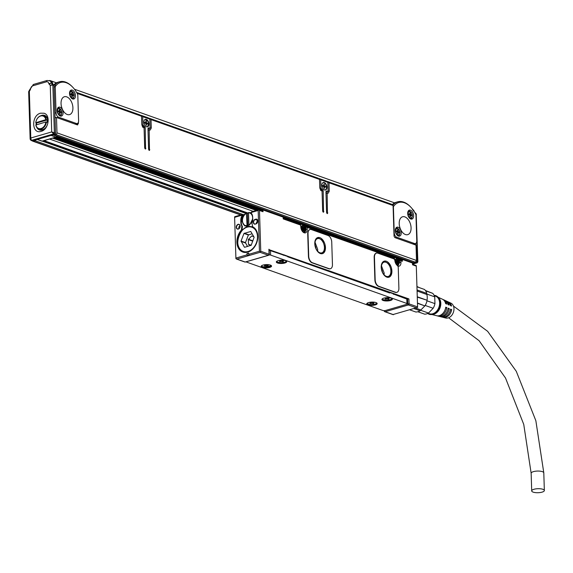 <?xml version="1.0" encoding="UTF-8"?>
<svg xmlns="http://www.w3.org/2000/svg" width="573" height="573" viewBox="0 0 573 573"><rect width="100%" height="100%" fill="white"/><g stroke="black" fill="none" stroke-linecap="round" stroke-linejoin="round"><path stroke-width="0.86" d="M401.229 258.831L394.475 256.439M394.468 256.754L400.735 258.975M398.872 258.86L399.89 259.225M398.88 259.025L399.639 259.297M256.296 210.427L52.644 138.136M54.893 137.477L258.545 209.775M55.767 137.226L260.221 209.804M56.018 137.155L260.479 209.732M56.591 136.811L261.317 209.489M261.811 209.346L56.734 136.546M416.199 214.037L417.86 261.854L417.158 262.828L415.561 262.362L412.696 263.2M415.561 262.362A0.931 0.688 -70.5 0 0 416.234 261.503M415.69 243.453L415.74 245.015M414.573 244.599L414.544 243.819M55.538 132.9L55.452 130.243M53.239 134.791A1.49 1.096 -70.5 0 0 53.626 135.07A1.49 1.096 -70.5 0 0 54.163 135.078L55.882 134.583A1.49 1.096 -70.5 0 0 56.985 132.836L56.505 117.486L55.065 117.909M53.626 135.07L413.14 262.699L415.404 262.205L416.507 260.464L416.027 245.115L395.263 237.745A1.862 1.11 73.8 0 1 394.016 235.56L393.078 205.528L329.002 182.78L329.26 191.117L328.265 193.165L325.987 193.316M32.296 140.851A1.49 1.096 -70.5 0 0 32.704 141.159A1.49 1.096 -70.5 0 0 33.248 141.173L34.967 140.672A1.49 1.096 -70.5 0 0 35.863 139.848M30.441 89.359L29.33 91.465L30.799 138.007L51.713 131.919L55.545 133.23L54.041 85.434A0.931 0.688 109.5 0 0 53.812 84.868L51.377 83.314L53.812 84.868A23.822 14.239 -106.2 0 1 57.995 82.233L59.571 81.774A23.822 14.239 -106.2 0 1 65.515 82.068A23.822 14.239 -106.2 0 1 71.976 86.43L72.47 86.931A22.891 13.68 -106.2 0 1 77.785 94.652A3.725 2.228 -106.2 0 1 77.785 94.731L78.601 120.788A3.725 2.228 -106.2 0 1 77.269 123.517A3.725 2.228 -106.2 0 1 76.338 123.474L58.546 117.157A3.725 2.228 -106.2 0 1 56.061 112.781L55.237 86.652A22.891 13.68 -106.2 0 1 66.26 82.741A22.891 13.68 -106.2 0 1 72.47 86.931M55.545 133.23A0.931 0.688 109.5 0 1 54.858 134.318L32.511 140.822A0.931 0.688 109.5 0 1 31.902 140.607M415.948 214.696L416.764 240.832A3.725 2.228 -106.2 0 1 415.432 243.561A3.725 2.228 -106.2 0 1 414.501 243.518L396.702 237.201A3.725 2.228 -106.2 0 1 394.224 232.824L393.4 206.695A22.891 13.68 -106.2 0 1 404.423 202.785A22.891 13.68 -106.2 0 1 410.633 206.982A22.891 13.68 -106.2 0 1 415.941 214.696M327.448 213.6L327.154 192.979M327.212 213.586L326.589 212.49L325.937 191.676L326.503 191.002L327.512 191.361L325.944 191.819M323.53 212.211L323.208 190.709L320.959 188.166L320.694 179.829L327.813 182.357L328.078 190.694L327.742 191.375L325.944 191.898M323.294 212.196L322.678 211.1L322.047 191.167L319.77 187.743L319.512 179.413L151.021 119.599L151.286 127.929L150.284 129.978L148.006 130.135M149.467 150.42L149.173 129.799M149.231 150.405L148.608 149.309L147.956 128.495L148.522 127.822L149.532 128.18L147.963 128.638M145.549 149.023L145.227 127.528L142.978 124.986L142.713 116.648L149.832 119.177L150.097 127.514L149.761 128.194L147.963 128.717M145.32 149.016L144.697 147.92L144.067 127.987L141.789 124.563L141.531 116.226L77.455 93.485L77.477 94.036M77.735 124.878L77.269 124.857L78.401 123.517L78.365 122.378M77.269 124.857L56.505 117.486M323.122 182.579A3.911 2.335 73.8 0 0 322.227 187.077A3.911 2.335 73.8 0 0 325.507 190.007A3.911 2.335 73.8 0 0 325.715 189.928A3.911 2.335 73.8 0 0 326.61 185.423A3.911 2.335 73.8 0 0 323.322 182.501A3.911 2.335 73.8 0 0 323.122 182.579M145.141 119.399A3.911 2.335 73.8 0 0 144.246 123.897A3.911 2.335 73.8 0 0 147.533 126.826A3.911 2.335 73.8 0 0 147.734 126.748A3.911 2.335 73.8 0 0 148.629 122.242A3.911 2.335 73.8 0 0 145.341 119.32A3.911 2.335 73.8 0 0 145.141 119.399M76.367 124.542A1.862 1.11 73.8 0 0 76.395 124.097L76.381 123.775M55.029 116.906A3.725 2.228 73.8 0 0 55.903 117.658M246.397 213.242L42.853 140.987M248.166 213.099L44.042 140.643M49.536 139.038L253.187 211.337M54.041 85.434L52.859 85.012A0.931 0.688 109.5 0 0 52.63 84.453L50.252 85.377L52.859 85.012L54.356 132.807A0.931 0.688 109.5 0 1 53.669 133.896L51.713 131.919L50.252 85.377L48.762 83.543A2.98 2.192 109.5 0 0 46.42 81.832A1.862 1.11 -106.2 0 1 47.086 80.471L50.503 80.936A4.842 3.56 109.5 0 1 52.537 83.694L52.558 83.737M52.537 83.694L51.355 83.271A4.842 3.56 109.5 0 0 49.314 80.521A5.58 4.111 109.5 0 1 50.431 80.686A5.58 4.111 109.5 0 1 52.795 83.952M417.165 261.653L416.335 261.302M416.363 214.345L415.934 213.901L417.438 261.696A0.931 0.688 -70.5 0 1 416.75 262.785L412.725 263.96M409.358 217.955A4.656 2.779 -106.2 0 1 407.69 213.335A4.656 2.779 -106.2 0 1 409.358 210.126A4.656 2.779 -106.2 0 1 411.958 211.222A4.656 2.779 -106.2 0 1 413.634 215.849A4.656 2.779 -106.2 0 1 411.966 219.058A4.656 2.779 -106.2 0 1 409.358 217.955M396.989 235.023A4.656 2.779 -106.2 0 1 395.32 230.396A4.656 2.779 -106.2 0 1 396.989 227.187A4.656 2.779 -106.2 0 1 399.589 228.29A4.656 2.779 -106.2 0 1 401.258 232.91A4.656 2.779 -106.2 0 1 399.589 236.126A4.656 2.779 -106.2 0 1 396.989 235.023M399.209 223.606A9.304 5.558 -106.2 0 1 402.54 216.78A9.304 5.558 -106.2 0 1 411.077 227.825A9.304 5.558 -106.2 0 1 407.747 234.651A9.304 5.558 -106.2 0 1 399.209 223.606M391.524 204.246A0.559 0.408 109.5 0 1 391.753 204.332L393.078 205.528M327.104 181.713A0.559 0.408 109.5 0 1 327.677 181.584L329.002 182.78M329.26 191.117L327.255 191.518M327.255 191.697A2.793 1.669 -106.2 0 1 327.025 193.015M326.266 181.082L327.813 182.357M318.796 178.769A0.559 0.408 109.5 0 1 319.376 178.633L320.694 179.829M320.629 190.222A0.931 0.559 -106.2 0 1 321.038 190.666M317.958 178.131L319.512 179.413M149.123 118.532A0.559 0.408 109.5 0 1 149.703 118.403L151.021 119.599M151.286 127.929L149.274 128.338M149.281 128.517A2.793 1.669 -106.2 0 1 149.044 129.835M148.285 117.902L149.832 119.177M140.815 115.588A0.559 0.408 109.5 0 1 141.395 115.452L142.713 116.648M144.604 126.432L142.627 127.013A0.931 0.559 -106.2 0 1 143.057 127.478M139.984 114.951L141.531 116.226M76.911 92.991L77.455 93.485M325.364 190.043L325.428 190.014A3.911 2.335 73.8 0 0 326.359 185.631A3.911 2.335 73.8 0 0 323.186 182.551M147.383 126.862A3.911 2.335 73.8 0 0 147.447 126.834C149.331 123.095 148.464 120.638 144.854 119.478M71.195 97.911A4.656 2.779 -106.2 0 1 69.526 93.292A4.656 2.779 -106.2 0 1 71.195 90.083A4.656 2.779 -106.2 0 1 73.802 91.179A4.656 2.779 -106.2 0 1 75.471 95.806A4.656 2.779 -106.2 0 1 73.802 99.014A4.656 2.779 -106.2 0 1 71.195 97.911M58.826 114.98A4.656 2.779 -106.2 0 1 57.157 110.353A4.656 2.779 -106.2 0 1 58.826 107.144A4.656 2.779 -106.2 0 1 61.433 108.247A4.656 2.779 -106.2 0 1 63.102 112.867A4.656 2.779 -106.2 0 1 61.433 116.075A4.656 2.779 -106.2 0 1 58.826 114.98M61.046 103.563A9.304 5.558 -106.2 0 1 64.384 96.737A9.304 5.558 -106.2 0 1 72.914 107.774A9.304 5.558 -106.2 0 1 69.584 114.607A9.304 5.558 -106.2 0 1 61.046 103.563M30.577 139.733L30.799 138.007L31.322 140.406L53.669 133.896L54.858 134.318M30.29 89.947A1.862 0.372 -147.7 0 1 29.903 89.374L28.65 91.659L30.14 139.175L30.985 140.399A0.931 0.688 109.5 0 1 30.963 140.392L32.167 140.822M29.266 91.25L29.073 91.938M414.916 212.626A1.862 1.203 132.2 0 0 414.73 212.368L415.969 213.493L415.131 213.135M392.448 204.955L393.329 204.697L393.028 205.478M393.092 206.001L393.4 206.695M393.329 204.697A23.822 14.239 -106.2 0 1 397.734 201.818A23.822 14.239 -106.2 0 1 403.679 202.111A23.822 14.239 -106.2 0 1 410.139 206.473L410.633 206.982M411.865 217.747A4.656 2.779 -106.2 0 1 411.113 219.087M408.628 210.556L409.982 211.279M399.496 234.815L398.744 236.155M396.258 227.617A4.656 2.779 -106.2 0 1 397.612 228.341M323.022 182.787A3.725 2.228 73.8 0 0 322.95 182.808A3.725 2.228 73.8 0 0 322.749 182.88A3.725 2.228 73.8 0 0 322.628 182.945M324.683 190.007A3.725 2.228 73.8 0 0 325.027 189.95A3.725 2.228 73.8 0 0 325.099 189.928M145.041 119.607A3.725 2.228 73.8 0 0 144.969 119.621A3.725 2.228 73.8 0 0 144.776 119.7A3.725 2.228 73.8 0 0 144.654 119.764M146.709 126.826A3.725 2.228 73.8 0 0 147.046 126.769A3.725 2.228 73.8 0 0 147.118 126.748M53.926 85.012L55.166 84.654L55.237 86.652M55.166 84.654A23.822 14.239 -106.2 0 1 59.571 81.774M73.702 97.704L72.95 99.043M70.465 90.505A4.656 2.779 -106.2 0 1 71.818 91.236M61.332 114.772L60.58 116.111M58.095 107.574A4.656 2.779 -106.2 0 1 59.449 108.297M44.078 113.239L40.568 113.182C31.035 115.388 31.637 134.684 41.141 131.346C48.555 129.72 50.925 115.101 44.078 113.239M392.176 204.711A23.822 14.239 -106.2 0 1 396.158 202.276L397.734 201.818M399.617 226.55L400.033 227.975M324.447 189.928A3.725 2.228 73.8 0 0 325.17 189.914A3.725 2.228 73.8 0 0 325.364 189.835A3.725 2.228 73.8 0 0 326.216 185.552A3.725 2.228 73.8 0 0 323.093 182.766A3.725 2.228 73.8 0 0 322.893 182.837A3.725 2.228 73.8 0 0 322.47 183.138M146.466 126.74A3.725 2.228 73.8 0 0 147.189 126.726A3.725 2.228 73.8 0 0 147.383 126.654A3.725 2.228 73.8 0 0 148.235 122.371A3.725 2.228 73.8 0 0 145.112 119.585A3.725 2.228 73.8 0 0 144.919 119.657A3.725 2.228 73.8 0 0 144.489 119.958M61.454 106.506L61.87 107.932M36.736 127.321A7.721 5.687 -70.5 0 0 39.458 129.964A7.721 5.687 -70.5 0 0 42.273 130.007A7.721 5.687 -70.5 0 0 47.867 122.78A7.721 5.687 -70.5 0 0 44.637 115.409A7.721 5.687 -70.5 0 0 41.808 115.366A7.721 5.687 -70.5 0 0 40.841 115.746M36.171 122.887A7.721 5.687 -70.5 0 0 36.113 124.799M323.824 185.337L324.332 185.186A0.931 0.559 73.8 0 0 324.948 186.282L325.543 186.49L325.564 187.192L324.97 186.984A0.931 0.559 73.8 0 0 324.741 186.97A0.931 0.559 73.8 0 0 324.404 187.658L324.433 188.538L323.931 187.486A0.931 0.559 73.8 0 0 323.308 186.397L322.721 186.182L322.699 185.48L323.287 185.688A0.931 0.559 73.8 0 0 323.523 185.702A0.931 0.559 73.8 0 0 323.852 185.015L323.824 184.134L324.304 184.305L323.838 184.442M324.332 185.186L324.304 184.305M145.843 122.156L146.351 122.006A0.931 0.559 73.8 0 0 146.967 123.095L147.562 123.31L147.583 124.012L146.989 123.804A0.931 0.559 73.8 0 0 146.76 123.789A0.931 0.559 73.8 0 0 146.43 124.477L146.452 125.358L145.95 124.305A0.931 0.559 73.8 0 0 145.334 123.216L144.74 123.002L144.718 122.3L145.306 122.507A0.931 0.559 73.8 0 0 145.542 122.522A0.931 0.559 73.8 0 0 145.871 121.834L145.85 120.953L146.323 121.125L145.857 121.261M146.351 122.006L146.323 121.125M398.915 260.171L400.291 259.934L399.589 260.328L402.454 261.231L402.396 259.462L412.481 263.043L412.539 264.805L412.983 264.554L412.539 264.805L416.098 266.073L416.285 265.657L415.353 265.399L416.285 265.657L417.595 307.393L393.142 314.513M400.52 260.135L402.454 261.231L401.086 259.462L402.396 259.462A0.931 0.688 109.5 0 0 401.988 258.795L412.073 262.377A0.931 0.688 109.5 0 1 412.481 263.043L412.539 264.805M399.925 259.92L400.907 260.679L400.964 262.441A5.028 3.001 -106.2 0 1 397.791 266.022M305.18 226.894L306.555 226.664L305.853 227.051L307.171 227.402L307.228 229.171A5.028 3.001 -106.2 0 1 304.213 232.81A5.028 3.001 -106.2 0 1 300.825 227.001A5.028 3.001 -106.2 0 1 300.818 226.894L300.768 225.132L283.205 218.893L283.649 218.642L283.205 218.893L283.148 217.131A0.931 0.688 109.5 0 0 282.403 216.458M300.768 225.132L300.259 224.544M284.394 218.793L284.373 218.306A0.931 0.688 -70.5 0 0 283.635 217.633L283.377 217.711M305.201 230.06A3.725 2.228 -106.2 0 1 303.919 231.936A3.725 2.228 -106.2 0 1 303.475 231.993M305.194 227.295L305.165 226.564L305.688 226.743M398.944 263.336A3.725 2.228 -106.2 0 1 397.655 265.213A3.725 2.228 -106.2 0 1 397.211 265.263M398.93 260.572L398.88 258.953A0.931 0.688 -70.5 0 0 398.471 258.287L283.972 217.64M302.401 230.274A2.371 1.418 -106.2 0 1 301.455 227.015M396.136 263.544A2.371 1.418 -106.2 0 1 395.191 260.285M394.525 256.088A1.862 1.368 -70.5 0 0 394.468 256.675L394.475 256.869M401.652 258.788A0.931 0.688 109.5 0 1 401.988 258.795A0.931 0.931 0 0 0 401.422 258.781A0.931 0.559 -106.2 0 1 401.652 258.788M411.736 262.37A0.931 0.688 109.5 0 1 412.073 262.377A0.931 0.931 0 0 1 412.696 263.222L412.718 263.874L412.496 263.451M261.395 210.628A0.931 0.559 73.8 0 0 261.668 209.969A0.931 0.559 -106.2 0 1 262.004 209.288A0.931 0.559 -106.2 0 1 262.233 209.295A0.931 0.688 109.5 0 1 262.978 209.969L283.148 217.131L283.205 218.893M38.592 128.861A7.721 5.687 -70.5 0 0 40.067 130.128M45.203 115.66A7.721 5.687 -70.5 0 0 43.262 115.717M323.523 185.702L322.714 185.939A0.931 0.559 73.8 0 0 322.85 185.817M323.501 185.709A0.931 0.559 73.8 0 0 324.089 186.526L324.948 186.282M325.543 186.49L324.089 186.526M324.11 187.235A0.931 0.559 73.8 0 0 323.895 187.221L324.741 186.97M145.542 122.522L144.733 122.758A0.931 0.559 73.8 0 0 144.869 122.636M145.521 122.522A0.931 0.559 73.8 0 0 146.108 123.345L146.967 123.095M147.562 123.31L146.108 123.345M146.129 124.055A0.931 0.559 73.8 0 0 145.914 124.04L146.76 123.789M396.752 292.345A5.58 3.338 -106.2 0 1 396.609 292.395A5.58 3.338 -106.2 0 1 395.212 292.323L378.603 286.428A5.58 3.338 -106.2 0 1 374.878 279.875L374.169 257.291A5.58 3.338 -106.2 0 1 376.167 253.194A5.58 3.338 -106.2 0 1 376.311 253.159M407.317 304.005L407.761 303.869A0.931 0.559 73.8 0 0 408.384 304.965A0.931 0.688 109.5 0 0 409.072 303.876L407.761 303.869L407.604 298.934L408.914 298.934L268.916 249.606M330.306 268.758A5.58 3.338 -106.2 0 1 330.163 268.809A5.58 3.338 -106.2 0 1 328.773 268.737L312.156 262.842A5.58 3.338 -106.2 0 1 308.432 256.289L307.722 233.705A5.58 3.338 -106.2 0 1 309.721 229.608A5.58 3.338 -106.2 0 1 309.864 229.572M300.818 226.894L300.574 224.537L283.85 218.6L283.162 217.539M305.18 226.944L305.939 226.722M291.628 219.559L291.836 220.247L283.356 217.231M382.334 251.762L382.012 252.256L394.468 256.675M234.83 217.647L234.601 216.816L235.524 216.558L234.601 216.909L235.911 258.495M246.984 254.849L247.357 255.508L249.076 255.006L248.661 253.116L246.942 253.617L246.984 254.849L236.234 257.979L235.926 258.702L236.857 259.068L235.926 258.702L234.601 216.816M248.703 254.348L259.447 251.218L258.165 210.47L258.824 209.761L259.476 210.47L260.758 251.225L260.063 252.313L236.857 259.068L245.165 262.019A0.931 0.688 109.5 0 1 244.556 261.804M407.604 298.934L406.945 299.127M283.291 255.071L283.893 254.813L287.546 256.167M287.725 256.518L388.773 292.667L389.497 292.302L393.142 293.648M271.781 251.132A2.98 0.945 -1.8 0 1 273.328 251.404L273.335 251.69M283.169 254.928L273.328 251.404M403.306 297.824A2.98 0.945 -1.8 0 0 402.633 297.301L393.329 293.999M416.686 307.909L408.384 304.965L385.178 311.719A0.931 0.559 73.8 0 1 384.555 310.652L384.433 311.046M393.479 314.67L385.178 311.719A0.931 0.688 109.5 0 1 384.834 311.719L393.214 314.692M259.476 210.47L263.036 211.738L261.668 209.969L262.978 209.969L263.036 211.738L258.795 209.704L251.819 211.731L251.053 212.54A0.931 0.688 -70.5 0 0 251.225 213.049A7.721 5.687 -70.5 0 1 252.664 217.231L252.722 219.001A7.721 5.687 -70.5 0 1 251.934 223.148L252.643 226.758L252.156 226.385L252.643 226.758A13.587 10.006 -70.5 0 1 255.264 228.82A13.587 10.006 -70.5 0 1 252.729 249.09A13.587 10.006 -70.5 0 1 246.92 252.335A13.587 10.006 -70.5 0 1 237.308 245.316A13.587 10.006 -70.5 0 1 241.391 230.031L241.863 226.084L242.422 226.385L241.992 230.382L241.391 230.031M42.323 129.634A6.697 4.935 -70.5 0 0 43.426 129.455A6.697 4.935 -70.5 0 0 43.713 129.362M47.552 118.554A6.697 4.935 -70.5 0 0 46.642 117.472M260.758 251.225L269.274 254.348L269.117 249.413M268.902 249.234L269.059 254.168A0.931 0.688 109.5 0 1 268.372 255.264L245.165 262.019A0.931 0.559 73.8 0 0 245.394 262.033A0.931 0.559 73.8 0 0 245.588 261.897M259.447 251.218L260.378 251.583M394.539 259.641L393.995 257.814M306.19 226.65L307.171 227.402L394.503 258.409M395.499 292.244L378.889 286.342A5.58 3.338 -106.2 0 1 375.165 279.789L374.455 257.213A5.58 3.338 -106.2 0 1 376.454 253.116A5.58 3.338 -106.2 0 1 377.851 253.18L393.672 258.795A1.862 1.11 -106.2 0 1 394.89 260.744A5.028 3.001 -106.2 0 0 397.325 265.5A1.862 1.11 -106.2 0 1 398.242 267.505L398.894 288.212A5.58 3.338 -106.2 0 1 396.896 292.309A5.58 3.338 -106.2 0 1 395.499 292.244L395.212 292.323M329.06 268.658L312.443 262.756A5.58 3.338 -106.2 0 1 308.718 256.203L308.009 233.619A5.58 3.338 -106.2 0 1 310.007 229.522A5.58 3.338 -106.2 0 1 311.404 229.594L328.014 235.489A5.58 3.338 -106.2 0 1 331.738 242.05L332.447 264.626A5.58 3.338 -106.2 0 1 330.449 268.723A5.58 3.338 -106.2 0 1 329.06 268.658L328.773 268.737M241.921 214.696L242.071 215.154L241.921 214.696L242.071 215.154L234.959 217.224M240.775 220.698L241.247 220.863A7.721 5.687 109.5 0 1 242.408 215.921L241.928 215.749A7.721 5.687 -70.5 0 0 240.775 220.698L240.832 222.46A7.721 5.687 -70.5 0 0 241.863 226.084M241.928 215.749A0.931 0.688 -70.5 0 0 242.071 215.154M236.284 227.252A2.514 1.848 -70.5 0 0 238.289 229.071A2.514 1.848 -70.5 0 0 240.151 226.127A2.514 1.848 -70.5 0 0 238.461 224.251A2.514 1.848 -70.5 0 0 236.363 226.457A2.514 1.848 -70.5 0 0 236.284 227.252M255.451 223.979A2.328 1.712 -70.5 0 1 254.971 224.036A2.328 1.712 -70.5 0 1 254.605 223.964A2.328 1.712 -70.5 0 1 253.631 221.744A2.328 1.712 -70.5 0 1 255.314 219.566L255.766 219.18A2.514 1.848 -70.5 0 1 256.389 219.122A2.514 1.848 -70.5 0 1 257.757 221.393A2.514 1.848 -70.5 0 1 255.916 223.943L256.024 223.807A2.328 1.712 -70.5 0 0 257.714 221.629A2.328 1.712 -70.5 0 0 256.733 219.409A2.328 1.712 -70.5 0 0 256.468 219.352A2.328 1.712 -70.5 0 0 255.887 219.402L257.399 219.939M255.193 219.344A2.514 1.848 -70.5 0 0 253.338 221.966A2.514 1.848 -70.5 0 0 254.82 224.172A2.514 1.848 -70.5 0 0 255.343 224.107M283.893 254.813L283.263 255.207M287.646 256.475L270.477 250.673A1.862 0.587 178.2 0 0 269.152 250.501M287.51 256.102L287.653 256.768L389.64 292.975L389.626 292.531L393.107 293.591M389.497 292.302L388.859 292.696M393.243 293.963L406.816 299.07A1.862 0.587 178.2 0 1 407.238 299.428L407.382 303.84A1.862 0.587 -1.8 0 1 406.708 304.32L385.5 310.494A1.862 0.587 178.2 0 1 382.886 310.487L246.548 262.09A1.862 0.587 178.2 0 1 246.146 261.811M410.411 212.862L410.755 214.553L411.529 214.825L411.55 215.534L410.662 215.255L410.533 216.737L410.053 216.573L409.709 214.882L408.936 214.603L408.914 213.901L409.802 214.18L409.931 212.69L410.411 212.862L409.946 212.998M398.034 229.923L398.385 231.621L399.159 231.893L399.18 232.595L398.292 232.316L398.163 233.805L397.683 233.634L397.34 231.943L396.566 231.671L396.545 230.962L397.433 231.241L397.562 229.759L398.034 229.923L397.576 230.06M391.903 271.079A8.373 5.007 -106.2 0 1 388.902 277.225A8.373 5.007 -106.2 0 1 381.224 267.29A8.373 5.007 -106.2 0 1 384.225 261.145A8.373 5.007 -106.2 0 1 391.903 271.079M325.457 247.493A8.373 5.007 -106.2 0 1 322.463 253.638A8.373 5.007 -106.2 0 1 314.778 243.697A8.373 5.007 -106.2 0 1 317.779 237.559A8.373 5.007 -106.2 0 1 325.457 247.493M242.408 215.921A0.931 0.688 -70.5 0 0 242.544 215.326L242.393 214.861L243.009 215.19A0.931 0.688 109.5 0 1 242.852 215.82L243.647 216.107M242.859 214.725L243.009 215.19M247.357 255.508L246.942 253.617M248.668 253.345L247.3 253.739M253.008 227.173L250.329 226.471A13.315 9.805 -70.5 0 0 244.578 228.14L242.572 229.773A13.315 9.805 -70.5 0 0 241.992 230.382M255.479 229.085A13.215 9.727 -70.5 0 0 252.428 227.03A13.215 9.727 -70.5 0 0 247.837 226.894M239.944 249.14A13.215 9.727 -70.5 0 0 243.589 251.934A13.215 9.727 -70.5 0 0 247.257 252.263M242.422 226.385A7.721 5.687 109.5 0 1 241.305 222.625L241.247 220.863M236.542 227.259A2.328 1.712 -70.5 0 0 237.559 228.928A2.328 1.712 -70.5 0 0 240.13 226.213A2.328 1.712 -70.5 0 0 239.113 224.544A2.328 1.712 -70.5 0 0 236.62 226.521A2.328 1.712 -70.5 0 0 236.542 227.259M255.981 223.821L257.571 220.369L255.314 219.566L255.766 219.18M407.382 303.84A1.862 0.587 -1.8 0 0 406.952 303.482L270.621 255.085A1.862 0.587 178.2 0 0 269.109 254.913M251.074 212.712L251.06 212.848A0.931 0.688 109.5 0 0 251.253 213.378A7.256 5.343 109.5 0 1 252.328 215.133M252.714 218.879L249.785 224.652L244.764 225.97L241.605 220.763A7.256 5.343 109.5 0 1 242.852 215.82M72.248 92.819L72.592 94.509L73.365 94.781L73.387 95.49L72.499 95.211L72.37 96.694L71.89 96.529L71.546 94.832L70.773 94.559L70.751 93.857L71.639 94.137L71.768 92.647L72.248 92.819L71.783 92.948M59.879 109.88L60.222 111.57L60.996 111.85L61.017 112.552L60.129 112.272L60 113.762L59.52 113.59L59.177 111.9L58.403 111.628L58.382 110.918L59.27 111.198L59.399 109.715L59.879 109.88L59.413 110.016M47.989 120.967A6.976 5.136 -70.5 0 0 44.966 116.319L43.426 115.775A6.976 5.136 -70.5 0 0 36.235 120.674A6.976 5.136 -70.5 0 0 35.762 122.744L36.593 123.037A6.976 5.136 -70.5 0 0 36.55 124.205A6.976 5.136 -70.5 0 0 36.579 124.663M36.593 123.037L47.179 119.958L47.294 121.082A6.976 5.136 -70.5 0 1 47.251 122.25L45.89 121.956L35.834 125.036A6.976 5.136 -70.5 0 0 38.756 128.925L40.296 129.469A6.976 5.136 -70.5 0 0 45.575 127.765M409.724 214.202L410.82 215.276M411.529 214.825L410.812 215.033M397.354 231.263L398.45 232.337M399.159 231.893L398.443 232.101M398.192 232.387L397.648 232.523M384.01 261.216L388.967 263.852L391.474 271.201A8.373 5.007 -106.2 0 1 388.687 277.282M317.564 237.623L322.52 240.266L325.027 247.615A8.373 5.007 -106.2 0 1 322.241 253.689M304.055 226.22L304.091 227.366L305.173 228.183L305.194 228.892L304.313 228.613L304.177 230.095L303.704 229.931L303.361 228.233L302.587 227.961L302.565 227.259L303.454 227.538L303.583 226.049L304.055 226.22L303.59 226.349M397.791 259.49L397.827 260.636L398.908 261.46L398.937 262.162L398.049 261.882L397.913 263.372L397.44 263.208L397.096 261.51L396.323 261.238L396.301 260.536L397.189 260.815L397.318 259.325L397.791 259.49L397.325 259.626M244.284 252.141A13.215 9.727 109.5 0 1 243.883 251.934M252.657 227.216A13.215 9.727 109.5 0 1 253.101 227.309M238.905 228.706L238.798 228.054A2.328 1.712 109.5 0 1 240.023 225.569M382.033 299.779A5.214 1.655 178.2 0 0 387.67 300.947A5.214 1.655 178.2 0 0 392.355 299.156A5.214 1.655 178.2 0 0 392.254 298.862A5.214 1.655 178.2 0 0 386.617 297.688A5.214 1.655 178.2 0 0 381.933 299.486A5.214 1.655 178.2 0 0 382.033 299.779M276.43 262.291A5.214 1.655 178.2 0 0 282.066 263.458A5.214 1.655 178.2 0 0 286.751 261.668A5.214 1.655 178.2 0 0 286.658 261.374A5.214 1.655 178.2 0 0 281.021 260.199A5.214 1.655 178.2 0 0 276.336 261.997A5.214 1.655 178.2 0 0 276.43 262.291M373.89 302.15A5.214 1.655 178.2 0 0 366.749 303.905A5.214 1.655 178.2 0 0 370.029 305.33A5.214 1.655 178.2 0 0 377.17 303.575A5.214 1.655 178.2 0 0 373.89 302.15M268.286 264.662A5.214 1.655 178.2 0 0 261.152 266.416A5.214 1.655 178.2 0 0 264.432 267.842A5.214 1.655 178.2 0 0 271.566 266.087A5.214 1.655 178.2 0 0 268.286 264.662M71.568 94.158L72.656 95.225M73.365 94.781L72.649 94.989M59.914 111.026L59.198 111.234L60.287 112.294M60.996 111.85L60.28 112.057M60.036 112.344L59.485 112.48M38.756 128.925A6.976 5.136 -70.5 0 0 46.42 121.956M47.179 119.958L46.349 119.664A6.976 5.136 -70.5 0 0 43.426 115.775M390.879 270.993A7.442 4.448 -106.2 0 1 388.215 276.458A7.442 4.448 -106.2 0 1 381.389 267.627A7.442 4.448 -106.2 0 1 384.053 262.162A7.442 4.448 -106.2 0 1 390.879 270.993M324.433 247.407A7.442 4.448 -106.2 0 1 321.768 252.865A7.442 4.448 -106.2 0 1 314.942 244.034A7.442 4.448 -106.2 0 1 317.607 238.576A7.442 4.448 -106.2 0 1 324.433 247.407M303.375 227.56L304.464 228.627M305.173 228.183L304.456 228.391M397.11 260.837L398.199 261.904M398.908 261.46L398.192 261.668M392.219 298.805A5.214 1.655 -1.8 0 1 387.176 300.266A5.214 1.655 -1.8 0 1 382.048 299.127M286.636 260.665C288.226 262.692 277.375 263.673 276.408 261.582M366.863 303.547L370.008 304.628A5.214 1.655 178.2 0 0 377.034 303.224M261.259 266.058A5.214 1.655 178.2 0 0 264.411 267.14L271.437 265.743M251.354 213.485A6.976 5.136 -70.5 0 0 250.122 212.769A6.976 5.136 -70.5 0 0 248.517 212.554L248.926 225.59M248.295 213.056A6.976 5.136 -70.5 0 0 247.486 213.392L246.655 213.099A6.976 5.136 -70.5 0 0 242.451 219.853A6.976 5.136 -70.5 0 0 245.452 225.92A6.976 5.136 -70.5 0 0 245.488 225.934A6.976 5.136 -70.5 0 0 246.856 226.142M45.89 121.956A6.604 4.863 109.5 0 1 41.048 128.524A6.604 4.863 109.5 0 1 35.891 124.864M35.82 122.572A6.604 4.863 109.5 0 1 36.257 120.674A6.604 4.863 109.5 0 1 41.414 115.853A6.604 4.863 109.5 0 1 45.819 119.664L35.762 122.744M45.819 119.664L46.349 119.664M381.489 265.893L384.146 272.956A7.442 4.448 -106.2 0 1 384.046 274.689M315.043 242.3L317.7 249.37A7.442 4.448 -106.2 0 1 317.6 251.103M247.873 225.855L247.486 213.392M248.288 212.834A6.604 4.863 109.5 0 1 252.636 217.776A6.604 4.863 109.5 0 1 248.675 225.146M246.813 225.69A6.604 4.863 109.5 0 1 245.373 225.497A6.604 4.863 109.5 0 1 242.494 219.796A6.604 4.863 109.5 0 1 246.426 213.371L247.063 226.127M381.518 268.981A4.749 2.836 -106.2 0 1 382.413 272.068M315.071 245.394A4.749 2.836 -106.2 0 1 315.967 248.474M382.298 298.848A4.842 1.533 178.2 0 0 385.335 300.087A4.842 1.533 178.2 0 0 391.953 298.547M276.695 261.367A4.842 1.533 178.2 0 0 279.731 262.599A4.842 1.533 178.2 0 0 286.35 261.059M367.114 303.275A4.842 1.533 178.2 0 0 370.144 304.514A4.842 1.533 178.2 0 0 376.769 302.967M261.51 265.786A4.842 1.533 178.2 0 0 264.547 267.025A4.842 1.533 178.2 0 0 271.165 265.478M387.642 298.289L387.663 298.991L385.02 299.07L386.216 298.583L385.292 298.146L385.865 297.981L389.225 298.153L388.028 298.648L388.952 299.077L388.365 298.87M387.663 298.991L388.379 299.242M282.045 260.801L282.066 261.503L279.423 261.582L280.62 261.095L279.688 260.658L280.261 260.493L283.621 260.665L282.425 261.159L283.349 261.589L282.768 261.381M282.066 261.503L282.776 261.754M372.457 302.709L372.479 303.411L369.836 303.489L371.032 303.002L370.108 302.573L370.681 302.401L373.56 302.408L374.033 302.58L372.837 303.067L373.768 303.497L373.181 303.289M372.479 303.411L373.195 303.669M266.86 265.22L266.882 265.922L264.232 266.008L265.435 265.514L264.504 265.084L265.077 264.919L267.963 264.919L268.436 265.091L267.24 265.578L268.164 266.008L267.577 265.8M266.882 265.922L267.591 266.18M417.473 303.289L424.851 305.903L420.89 309.957L415.826 308.159M417.087 291.027L426.849 294.493A11.725 8.631 -70.5 0 1 427.028 300.245L417.273 296.778M420.89 309.957L420.116 310.781A12.656 9.318 -70.5 0 1 415.869 312.02L409.881 309.893M420.116 310.781L414.129 308.654M424.851 305.903L417.466 303.031M427.028 300.245L417.28 297.115M426.849 294.493L426.806 293.397L417.058 289.938M426.806 293.397A12.656 9.318 -70.5 0 0 424.543 289.487L416.958 286.794M419.672 287.761L416.943 286.507M425.209 305.459L433.167 308.281L428.504 313.059A11.725 8.631 -70.5 0 1 424.679 314.176L417.824 311.741M425.051 305.724A12.656 9.318 -70.5 0 0 427.035 300.574M420.618 310.258L428.504 313.059M426.835 294.056L434.742 296.864L434.95 303.64L426.985 300.811M425.374 290.468L432.694 293.34L425.617 290.826M434.742 296.864A11.725 8.631 -70.5 0 0 434.005 295.124A11.725 8.631 -70.5 0 0 432.694 293.34M433.167 308.281A11.725 8.631 -70.5 0 0 434.95 303.64M428.088 313.281L429.342 313.732A9.304 6.855 -70.5 0 0 436.139 311.698A9.304 6.855 -70.5 0 0 439.62 302.823A9.304 6.855 -70.5 0 0 435.573 296.191L434.313 295.747M427.702 313.467A9.863 7.263 -70.5 0 0 431.576 314.541A9.863 7.263 -70.5 0 0 436.354 312.106A9.863 7.263 -70.5 0 0 437.815 296.964A9.863 7.263 -70.5 0 0 434.126 295.353M431.576 314.541L432.808 314.419A9.304 6.855 -70.5 0 0 437.321 312.12A9.304 6.855 -70.5 0 0 438.696 297.838L437.815 296.964M437.213 315.823A8.652 6.375 -70.5 0 0 437.808 316.024L439.276 316.396A8.516 6.267 -70.5 0 0 445.078 314.412A8.516 6.267 -70.5 0 0 448.165 308.145L449.261 308.596L448.014 308.954M439.899 316.504A8.394 6.181 -70.5 0 0 440.494 316.704A8.394 6.181 -70.5 0 0 446.217 314.749A8.394 6.181 -70.5 0 0 449.261 308.596M440.494 316.704L441.955 317.077A8.258 6.081 -70.5 0 0 447.585 315.157A8.258 6.081 -70.5 0 0 450.571 309.134L451.667 309.578L450.421 309.929M442.585 317.184A8.144 5.995 -70.5 0 0 443.18 317.385A8.144 5.995 -70.5 0 0 448.731 315.494A8.144 5.995 -70.5 0 0 451.667 309.578M443.18 317.385L445.615 318.008A7.907 5.823 -70.5 0 0 451.008 316.167A7.907 5.823 -70.5 0 0 450.894 303.131L448.609 302.071A8.144 5.995 -70.5 0 0 448.029 301.849M438.016 297.172L442.442 299.221A8.767 6.461 -70.5 0 1 445.644 303.633L446.739 304.084A8.652 6.375 -70.5 0 0 443.588 299.751L444.956 300.381A8.516 6.267 -70.5 0 1 448.05 304.621L449.146 305.065A8.394 6.181 -70.5 0 0 446.102 300.911L447.47 301.548A8.258 6.081 -70.5 0 1 450.464 305.602L451.553 306.054A8.144 5.995 -70.5 0 0 448.609 302.071M446.102 300.911A8.394 6.181 -70.5 0 0 445.515 300.689M443.588 299.751A8.652 6.375 -70.5 0 0 443.001 299.521M431.863 314.513L436.59 315.709A8.767 6.461 -70.5 0 0 442.571 313.675A8.767 6.461 -70.5 0 0 445.758 307.164L446.847 307.608L445.615 307.966M437.808 316.024A8.652 6.375 -70.5 0 0 443.71 314.011A8.652 6.375 -70.5 0 0 446.847 307.608M450.442 309.936A6.604 4.863 109.5 0 1 449.261 312.951M533.155 492.128A6.324 2.006 -1.8 0 1 531.701 490.903A6.324 2.006 -1.8 0 1 535.855 488.884A6.324 2.006 -1.8 0 1 542.896 489.292A6.324 2.006 -1.8 0 1 544.35 490.509A6.324 2.006 -1.8 0 1 540.203 492.529A6.324 2.006 -1.8 0 1 533.155 492.128M252.256 227.166A13.029 9.591 109.5 0 1 252.371 227.209A13.029 9.591 109.5 0 1 252.478 227.245A13.029 9.591 109.5 0 1 256.747 231.227M249.584 251.397A13.029 9.591 109.5 0 1 243.654 251.762A13.029 9.591 109.5 0 1 243.546 251.719M252.184 227.144A13.029 9.591 109.5 0 1 256.725 242.658A13.029 9.591 109.5 0 1 243.353 251.654A13.029 9.591 109.5 0 1 243.246 251.611C231.377 248.037 240.868 222.052 252.184 227.144L252.371 227.209M251.998 227.273A12.842 9.454 109.5 0 1 256.453 242.644A12.842 9.454 109.5 0 1 243.196 251.397A12.842 9.454 109.5 0 1 238.74 236.026A12.842 9.454 109.5 0 1 251.998 227.273M253.739 236.585L251.683 235.947L248.331 239.593L248.481 244.277L251.196 245.244L254.126 237.258L250.773 231.471L243.991 233.44L241.054 241.061L245.445 242.623L247.493 246.483M251.203 245.23L244.7 247.3M241.054 241.061L244.42 247.199M252.091 233.741L248.381 235.002L245.445 242.623M248.481 244.277L250.931 245.488M257.406 210.105L53.755 137.814M258.33 209.833L54.679 137.541M54.8 137.506L258.452 209.804L54.8 137.506M414.759 212.483L415.704 213.342A0.931 0.688 -70.5 0 1 415.934 213.901L415.454 213.729M414.501 243.518L412.868 243.991M413.685 262.706L54.163 135.078M415.404 262.205L55.882 134.583M416.507 260.464L56.985 132.836M240.939 214.896L33.248 141.173M243.468 214.682L34.967 140.672M246.039 213.464L42.316 141.144M58.546 117.157L56.906 117.63M56.061 112.781L54.915 113.117M30.985 140.399A0.931 0.688 109.5 0 0 31.322 140.406L32.511 140.822M41.528 140.901A0.931 0.688 -70.5 0 0 42.137 141.116L37.345 139.418M37.166 139.468L41.793 141.108A0.931 0.931 0 0 0 42.366 141.13A0.931 0.559 73.8 0 1 42.137 141.116L55.889 137.112A0.931 0.559 73.8 0 0 56.118 137.126A0.931 0.559 73.8 0 0 56.269 137.033M51.097 135.414L55.889 137.112A0.931 0.688 109.5 0 0 56.577 136.116M396.702 237.201L395.098 237.666M327.677 181.584L391.753 204.332M327.777 212.912L326.796 213.199M319.376 178.633L326.495 181.161M320.959 188.166L319.863 188.488M321.582 189.255L320.264 189.642M322.585 189.613L320.608 190.193M323.208 190.709L321.861 191.103M323.86 211.523L322.878 211.809M149.703 118.403L318.187 178.217M149.797 149.732L148.815 150.019M141.395 115.452L148.514 117.981M142.978 124.986L141.882 125.301M143.601 126.074L142.283 126.461M145.227 127.528L143.88 127.922M145.879 148.343L144.905 148.629M76.61 92.454L140.206 115.03M78.401 123.517L76.395 124.097M76.338 123.474L74.705 123.947M54.091 87.06L55.237 86.724M56.784 136.231L56.791 136.202A0.931 0.931 0 0 1 56.118 137.126L42.366 141.13A0.931 0.559 73.8 0 0 42.56 140.994M48.762 83.543L51.377 83.314A1.862 1.203 -47.8 0 0 49.214 84.439M414.358 211.817A4.842 3.56 -70.5 0 0 412.889 209.646M46.42 81.832L32.869 85.778A1.862 1.11 -106.2 0 1 33.535 84.417L47.086 80.471M30.677 88.808A2.98 2.192 109.5 0 1 32.869 85.778M398.915 260.214L399.675 259.999M408.535 211.351A3.725 2.228 73.8 0 0 408.334 211.394A3.725 2.228 73.8 0 0 408.134 211.466A3.725 2.228 73.8 0 0 407.997 211.544L408.907 211.229A3.725 2.228 73.8 0 0 408.707 211.301L407.74 212.569M409.28 217.862L410.984 218.37L410.06 218.6A3.725 2.228 73.8 0 0 410.411 218.542A3.725 2.228 73.8 0 0 410.605 218.463M396.165 228.412A3.725 2.228 73.8 0 0 395.964 228.455A3.725 2.228 73.8 0 0 395.764 228.534A3.725 2.228 73.8 0 0 395.628 228.606L396.337 228.362A3.725 2.228 73.8 0 0 395.37 229.63M397.676 235.661A3.725 2.228 73.8 0 0 398.042 235.603A3.725 2.228 73.8 0 0 398.235 235.532M398.923 260.522L399.589 260.328L399.653 262.441L398.149 265.457M400.814 260.121A0.931 0.559 73.8 0 0 401.086 259.462A0.931 0.559 -106.2 0 1 401.422 258.781L398.894 259.512M398.915 260.092L401.086 259.462M284.373 218.306L398.88 258.953M261.668 209.969L260.5 210.312M70.372 91.308A3.725 2.228 73.8 0 0 70.171 91.351A3.725 2.228 73.8 0 0 69.978 91.422A3.725 2.228 73.8 0 0 69.834 91.501L70.551 91.257A3.725 2.228 73.8 0 0 69.577 92.525M71.883 98.549A3.725 2.228 73.8 0 0 72.248 98.499A3.725 2.228 73.8 0 0 72.442 98.42M58.002 108.369A3.725 2.228 73.8 0 0 57.801 108.412A3.725 2.228 73.8 0 0 57.601 108.483A3.725 2.228 73.8 0 0 57.465 108.562L58.174 108.318A3.725 2.228 73.8 0 0 57.207 109.586M59.513 115.617A3.725 2.228 73.8 0 0 59.879 115.56A3.725 2.228 73.8 0 0 60.072 115.488M410.941 212.06A3.725 2.228 73.8 0 0 408.907 211.229C412.524 212.841 413.298 215.197 411.213 218.284L411.178 218.299A3.725 2.228 73.8 0 0 412.259 216.573M396.917 234.93A3.725 2.228 73.8 0 0 398.615 235.439A3.725 2.228 73.8 0 0 398.808 235.367L399.882 233.648M398.564 229.121L396.537 228.29C400.155 229.909 400.928 232.258 398.844 235.353L397.691 235.668M322.706 185.86L323.287 185.688M323.946 187.794L324.404 187.658M144.725 122.679L145.306 122.507M145.965 124.613L146.43 124.477M399.18 262.577L400.964 262.441M417.38 306.82L409.072 303.876L408.914 298.934M302.551 225.612A2.743 1.64 73.8 0 0 302.401 225.647A2.743 1.64 73.8 0 0 302.258 225.698A2.743 1.64 73.8 0 0 301.627 228.863A2.743 1.64 73.8 0 0 303.934 230.919A2.743 1.64 73.8 0 0 304.077 230.862M396.287 258.889A2.743 1.64 73.8 0 0 396.136 258.924A2.743 1.64 73.8 0 0 395.993 258.975A2.743 1.64 73.8 0 0 395.363 262.14A2.743 1.64 73.8 0 0 397.669 264.196A2.743 1.64 73.8 0 0 397.812 264.139M381.99 251.64L382.012 252.256M291.815 219.624L291.836 220.247M71.124 97.825A3.725 2.228 73.8 0 0 72.821 98.327A3.725 2.228 73.8 0 0 73.015 98.255L74.096 96.543M72.771 92.009L70.744 91.179C74.361 92.797 75.135 95.154 73.05 98.241L71.897 98.556M58.754 114.887A3.725 2.228 73.8 0 0 60.452 115.395A3.725 2.228 73.8 0 0 60.645 115.323L61.719 113.604M60.401 109.078L58.374 108.247C61.991 109.866 62.765 112.215 60.681 115.309L59.528 115.624M411.342 217.869A3.352 2.006 73.8 0 0 412.059 213.858A3.352 2.006 73.8 0 0 409.122 211.566A3.352 2.006 73.8 0 0 408.406 215.57A3.352 2.006 73.8 0 0 411.342 217.869M398.973 234.93A3.352 2.006 73.8 0 0 399.689 230.926A3.352 2.006 73.8 0 0 396.752 228.634A3.352 2.006 73.8 0 0 396.036 232.638A3.352 2.006 73.8 0 0 398.973 234.93M260.063 252.313L268.372 255.264A0.931 0.559 73.8 0 0 268.601 255.272A0.931 0.931 0 0 0 269.274 254.348M307.228 229.171L305.918 229.164A4.097 2.45 -106.2 0 1 304.449 232.172C303.432 232.839 302.293 231.17 301.04 227.166L301.026 227.123M305.187 227.245L305.853 227.051L305.918 229.164L305.445 229.307M304.356 226.163L302.687 225.576A2.743 1.64 73.8 0 0 302.057 228.734A2.743 1.64 73.8 0 0 304.363 230.79A2.743 1.64 73.8 0 0 304.507 230.74L305.309 229.429M398.092 259.44L396.423 258.853A2.743 1.64 73.8 0 0 395.793 262.011A2.743 1.64 73.8 0 0 398.099 264.067A2.743 1.64 73.8 0 0 398.242 264.017L399.044 262.706M258.165 210.47L251.053 212.54M283.535 254.849L283.391 255.257M389.131 292.33L388.995 292.746M73.179 97.825A3.352 2.006 73.8 0 0 73.896 93.814A3.352 2.006 73.8 0 0 70.959 91.522A3.352 2.006 73.8 0 0 70.243 95.526A3.352 2.006 73.8 0 0 73.179 97.825M60.81 114.887A3.352 2.006 73.8 0 0 61.526 110.883A3.352 2.006 73.8 0 0 58.589 108.584A3.352 2.006 73.8 0 0 57.873 112.594A3.352 2.006 73.8 0 0 60.81 114.887M304.671 230.303A2.371 1.418 73.8 0 0 305.173 227.467A2.371 1.418 73.8 0 0 303.096 225.841A2.371 1.418 73.8 0 0 302.587 228.677A2.371 1.418 73.8 0 0 304.671 230.303M398.407 263.58A2.371 1.418 73.8 0 0 398.908 260.744A2.371 1.418 73.8 0 0 396.831 259.118A2.371 1.418 73.8 0 0 396.323 261.954A2.371 1.418 73.8 0 0 398.407 263.58M240.832 222.46L241.305 222.625M270.621 255.085L270.477 250.673M406.952 303.482L406.816 299.07M409.731 214.216L410.447 214.008M410.039 214.76L410.755 214.553M410.032 215.727L410.497 215.591M408.972 214.381L409.688 214.173M397.361 231.277L398.077 231.069M397.669 231.829L398.385 231.621M397.662 232.796L398.12 232.659M396.602 231.449L397.318 231.241M71.568 94.173L72.284 93.965M71.876 94.717L72.592 94.509M71.869 95.684L72.334 95.548M70.808 94.337L71.525 94.13M59.506 111.785L60.222 111.57M59.499 112.752L59.964 112.616M58.439 111.406L59.155 111.191M303.375 227.574L304.091 227.366M303.69 228.118L304.406 227.911M303.676 229.085L304.141 228.949M302.623 227.739L303.339 227.531M397.11 260.851L397.827 260.636M397.426 261.395L398.142 261.188M397.411 262.362L397.877 262.226M396.358 261.016L397.075 260.808M385.994 298.024L386.009 298.404M386.331 298.146L386.36 298.991M280.39 260.536L280.405 260.916M280.727 260.658L280.756 261.503M370.81 302.451L370.817 302.823M371.146 302.565L371.168 303.411M265.206 264.962L265.22 265.335M265.543 265.084L265.571 265.922M448.595 317.771L479.107 340.706L505.522 378.03L523.751 424.414L531.15 473.269A6.324 2.006 -1.8 0 1 533.434 471.636A6.324 2.006 -1.8 0 1 542.345 471.651A6.324 2.006 -1.8 0 1 543.798 472.868L535.855 420.711L516.28 371.311L487.637 331.316L453.479 306.082M241.068 241.412L245.459 242.973M244.234 233.197L248.618 234.751M243.991 233.44L248.381 235.002M251.683 235.947L253.796 236.692M248.632 244.542L251.074 245.409M248.331 239.593L252.765 241.169M248.467 239.249L252.901 240.825M415.432 243.561L413.355 244.17M240.66 214.982L32.704 141.159M417.158 262.828L412.768 264.103M77.269 123.517L75.192 124.119M394.647 202.878L74.433 89.209M56.483 82.834L50.431 80.686M327.577 181.519L391.645 204.267M319.268 178.575L326.388 181.097M149.596 118.339L318.079 178.153M141.287 115.388L148.407 117.916M76.589 92.425L140.106 114.972M29.903 89.374L33.535 84.417M414.859 212.547L412.395 209.41M259.59 209.99L262.004 209.288A0.931 0.931 0 0 1 262.57 209.303L282.747 216.465A0.931 0.931 0 0 1 283.363 217.31L283.384 217.962M251.053 212.476L250.093 212.755M245.122 214.202L243.246 214.746M302.222 225.712L302.831 225.518C305.395 226.672 305.961 228.405 304.542 230.726L303.934 230.919C301.377 229.752 300.804 228.011 302.222 225.712M395.957 258.989L396.566 258.795C399.13 259.949 399.703 261.682 398.278 264.003L397.669 264.196C395.112 263.021 394.539 261.288 395.957 258.989M236.448 259.039L244.821 262.011A0.931 0.931 0 0 0 245.394 262.033L268.601 255.272M384.834 311.719A0.931 0.931 0 0 1 384.218 310.867L384.211 310.666M306.555 226.664L394.303 257.814L394.768 260.156M396.595 264.805L398.192 265.449M412.718 263.874L413.183 264.511L415.969 265.5M417.602 307.329L416.292 265.693M244.299 215.119L241.978 214.603L235.009 216.63M393.15 293.612L393.336 294.286M287.739 256.797L287.725 256.403M409.086 214.388L409.802 214.18M397.648 232.502L398.292 232.316M396.717 231.456L397.433 231.241M70.923 94.344L71.639 94.137M59.485 112.458L60.129 112.272M58.553 111.406L59.27 111.198M302.737 227.746L303.454 227.538M396.473 261.023L397.189 260.815M251.103 213.113L250.122 212.769M246.247 226.199L245.452 225.92M386.202 298.103L386.216 298.583M388.014 298.204L388.028 298.648M280.605 260.615L280.62 261.095M282.41 260.715L282.425 261.159M371.018 302.523L371.032 303.002M372.83 302.623L372.837 303.067M265.414 265.034L265.435 265.514M267.226 265.134L267.24 265.578M531.701 490.903L531.15 473.269M544.35 490.509L543.798 472.868M251.654 226.965L253.81 227.696M245.079 252.292L242.945 251.497"/></g></svg>
